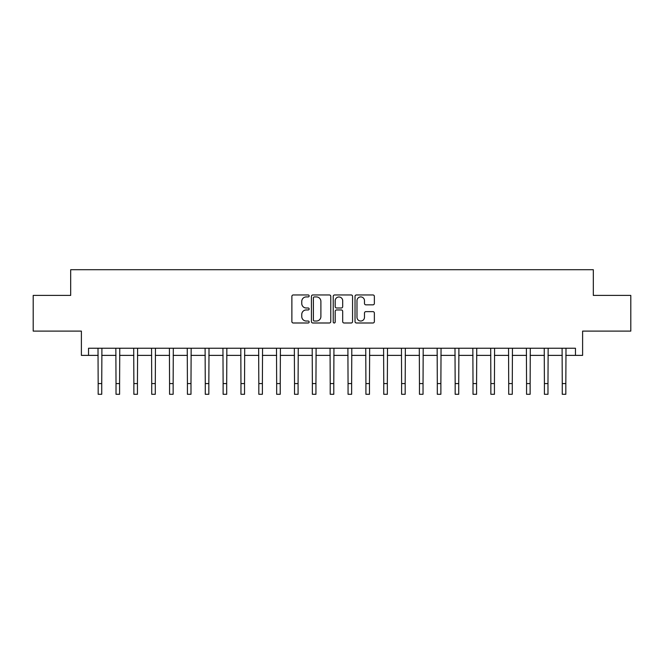 <?xml version="1.0" encoding="UTF-8"?>
<svg xmlns="http://www.w3.org/2000/svg" width="664" height="664" viewBox="0 0 664 664"><rect width="100%" height="100%" fill="white"/><g stroke="black" fill="none" stroke-linecap="round" stroke-linejoin="round"><path stroke-width="1" d="M309.15 295.936A0.979 0.979 0 0 0 308.171 294.957L293.281 294.957A1.403 1.403 0 0 0 291.878 296.36L291.878 321.592A1.403 1.403 0 0 0 293.281 322.994L308.171 322.994A0.979 0.979 0 0 0 309.15 322.007A0.979 0.979 0 0 0 308.171 321.027L306.245 321.027A4.482 4.482 0 0 1 301.763 316.545L301.763 314.437A4.482 4.482 0 0 1 306.245 309.955L308.171 309.955A0.979 0.979 0 0 0 309.15 308.976A0.979 0.979 0 0 0 308.171 307.996L306.245 307.996A4.482 4.482 0 0 1 301.763 303.506L301.763 301.406A4.482 4.482 0 0 1 306.245 296.924L308.171 296.924A0.979 0.979 0 0 0 309.15 295.936M372.961 304.842A1.403 1.403 0 0 0 374.363 303.44L374.363 296.36A1.403 1.403 0 0 0 372.961 294.957L356.427 294.957A1.403 1.403 0 0 0 355.024 296.36L355.024 321.592A1.403 1.403 0 0 0 356.427 322.994L372.961 322.994A1.403 1.403 0 0 0 374.363 321.592L374.363 313.043A1.403 1.403 0 0 0 372.961 311.64L365.881 311.64A1.403 1.403 0 0 0 364.486 313.043L364.486 317.276A3.752 3.752 0 0 1 360.735 321.027A3.752 3.752 0 0 1 356.983 317.276L356.983 300.667A3.752 3.752 0 0 1 360.735 296.924A3.752 3.752 0 0 1 364.486 300.667L364.486 303.44A1.403 1.403 0 0 0 365.881 304.842L372.961 304.842M88.536 355.381L88.536 348.243L575.464 348.243L575.464 355.381L582.61 355.381L582.61 331.104L630.8 331.104L630.8 295.405L593.317 295.405L593.317 269.708L70.683 269.708L70.683 295.405L33.2 295.405L33.2 331.104L81.39 331.104L81.39 355.381L98.172 355.381M330.772 296.36A1.403 1.403 0 0 0 329.369 294.957L312.835 294.957A1.403 1.403 0 0 0 311.433 296.36L311.433 321.592A1.403 1.403 0 0 0 312.835 322.994L329.369 322.994A1.403 1.403 0 0 0 330.772 321.592L330.772 296.36M334.631 294.957L351.165 294.957A1.403 1.403 0 0 1 352.567 296.36L352.567 321.592A1.403 1.403 0 0 1 351.165 322.994L344.093 322.994A1.403 1.403 0 0 1 342.69 321.592L342.69 311.358A1.403 1.403 0 0 0 341.288 309.955L336.59 309.955A1.403 1.403 0 0 0 335.187 311.358L335.187 322.007A0.979 0.979 0 0 1 334.208 322.994A0.979 0.979 0 0 1 333.228 322.007L333.228 296.36A1.403 1.403 0 0 1 334.631 294.957M101.741 355.381L116.017 355.381M119.595 355.381L133.871 355.381M137.44 355.381L151.724 355.381M155.293 355.381L169.569 355.381M173.138 355.381L187.422 355.381M190.991 355.381L205.267 355.381M208.836 355.381L223.121 355.381M226.69 355.381L240.966 355.381M244.535 355.381L258.819 355.381M262.388 355.381L276.664 355.381M280.233 355.381L294.517 355.381M298.086 355.381L312.362 355.381M315.939 355.381L330.216 355.381M333.784 355.381L348.06 355.381M351.638 355.381L365.914 355.381M369.483 355.381L383.767 355.381M387.336 355.381L401.612 355.381M405.181 355.381L419.465 355.381M423.034 355.381L437.31 355.381M440.879 355.381L455.164 355.381M458.733 355.381L473.009 355.381M476.578 355.381L490.862 355.381M494.431 355.381L508.707 355.381M512.276 355.381L526.56 355.381M530.129 355.381L544.405 355.381M547.983 355.381L562.259 355.381M565.828 355.381L575.464 355.381M314.371 296.924A0.979 0.979 0 0 0 313.391 297.904L313.391 320.048A0.979 0.979 0 0 0 314.371 321.027L316.404 321.027A4.482 4.482 0 0 0 320.895 316.545L320.895 301.406A4.482 4.482 0 0 0 316.404 296.924L314.371 296.924M342.69 300.742A3.752 3.752 0 0 0 338.939 296.991A3.752 3.752 0 0 0 335.187 300.742L335.187 306.594A1.403 1.403 0 0 0 336.59 307.996L341.288 307.996A1.403 1.403 0 0 0 342.69 306.594L342.69 300.742M98.006 348.243L98.172 383.584L101.741 383.584L101.907 348.243M98.172 383.584L98.172 394.291L101.741 394.291L101.741 383.584M115.851 348.243L116.017 383.584L119.595 383.584L119.761 348.243M116.017 383.584L116.017 394.291L119.595 394.291L119.595 383.584M133.705 348.243L133.871 383.584L137.44 383.584L137.614 348.243M133.871 383.584L133.871 394.291L137.44 394.291L137.44 383.584M151.55 348.243L151.724 383.584L155.293 383.584L155.459 348.243M151.724 383.584L151.724 394.291L155.293 394.291L155.293 383.584M169.403 348.243L169.569 383.584L173.138 383.584L173.312 348.243M169.569 383.584L169.569 394.291L173.138 394.291L173.138 383.584M187.248 348.243L187.422 383.584L190.991 383.584L191.157 348.243M187.422 383.584L187.422 394.291L190.991 394.291L190.991 383.584M205.101 348.243L205.267 383.584L208.836 383.584L209.011 348.243M205.267 383.584L205.267 394.291L208.836 394.291L208.836 383.584M222.946 348.243L223.121 383.584L226.69 383.584L226.856 348.243M223.121 383.584L223.121 394.291L226.69 394.291L226.69 383.584M240.8 348.243L240.966 383.584L244.535 383.584L244.709 348.243M240.966 383.584L240.966 394.291L244.535 394.291L244.535 383.584M258.645 348.243L258.819 383.584L262.388 383.584L262.554 348.243M258.819 383.584L258.819 394.291L262.388 394.291L262.388 383.584M276.498 348.243L276.664 383.584L280.233 383.584L280.407 348.243M276.664 383.584L276.664 394.291L280.233 394.291L280.233 383.584M294.343 348.243L294.517 383.584L298.086 383.584L298.252 348.243M294.517 383.584L294.517 394.291L298.086 394.291L298.086 383.584M312.196 348.243L312.362 383.584L315.939 383.584L316.106 348.243M312.362 383.584L312.362 394.291L315.939 394.291L315.939 383.584M330.049 348.243L330.216 383.584L333.784 383.584L333.95 348.243M330.216 383.584L330.216 394.291L333.784 394.291L333.784 383.584M347.894 348.243L348.06 383.584L351.638 383.584L351.804 348.243M348.06 383.584L348.06 394.291L351.638 394.291L351.638 383.584M365.748 348.243L365.914 383.584L369.483 383.584L369.657 348.243M365.914 383.584L365.914 394.291L369.483 394.291L369.483 383.584M383.593 348.243L383.767 383.584L387.336 383.584L387.502 348.243M383.767 383.584L383.767 394.291L387.336 394.291L387.336 383.584M401.446 348.243L401.612 383.584L405.181 383.584L405.355 348.243M401.612 383.584L401.612 394.291L405.181 394.291L405.181 383.584M419.291 348.243L419.465 383.584L423.034 383.584L423.2 348.243M419.465 383.584L419.465 394.291L423.034 394.291L423.034 383.584M437.144 348.243L437.31 383.584L440.879 383.584L441.054 348.243M437.31 383.584L437.31 394.291L440.879 394.291L440.879 383.584M454.989 348.243L455.164 383.584L458.733 383.584L458.899 348.243M455.164 383.584L455.164 394.291L458.733 394.291L458.733 383.584M472.843 348.243L473.009 383.584L476.578 383.584L476.752 348.243M473.009 383.584L473.009 394.291L476.578 394.291L476.578 383.584M490.688 348.243L490.862 383.584L494.431 383.584L494.597 348.243M490.862 383.584L490.862 394.291L494.431 394.291L494.431 383.584M508.541 348.243L508.707 383.584L512.276 383.584L512.45 348.243M508.707 383.584L508.707 394.291L512.276 394.291L512.276 383.584M526.386 348.243L526.56 383.584L530.129 383.584L530.295 348.243M526.56 383.584L526.56 394.291L530.129 394.291L530.129 383.584M544.239 348.243L544.405 383.584L547.983 383.584L548.149 348.243M544.405 383.584L544.405 394.291L547.983 394.291L547.983 383.584M562.093 348.243L562.259 383.584L565.828 383.584L565.994 348.243M562.259 383.584L562.259 394.291L565.828 394.291L565.828 383.584"/></g></svg>
